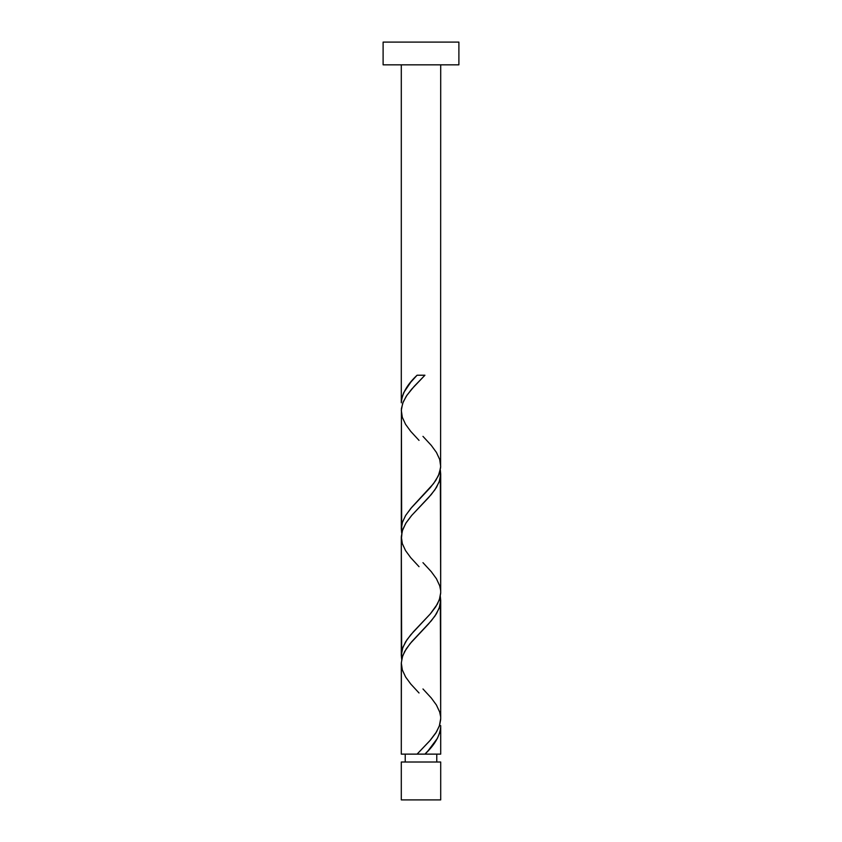 <?xml version="1.0" encoding="UTF-8"?>
<svg xmlns="http://www.w3.org/2000/svg" width="842" height="842" viewBox="0 0 842 842"><rect width="100%" height="100%" fill="white"/><g stroke="black" fill="none" stroke-linecap="round" stroke-linejoin="round"><path stroke-width="1.26" d="M401.297 762.01L401.297 799.9L440.703 799.9L440.703 762.01L401.297 762.01L440.703 762.01L440.703 799.9L401.297 799.9L401.297 762.01M405.234 754.127L405.234 762.01L405.234 754.127M436.766 762.01L436.766 754.127L436.766 762.01M383.11 42.1L383.11 64.834L458.89 64.834L458.89 42.1L383.11 42.1L383.11 64.834L458.89 64.834L458.89 42.1L383.11 42.1M417.485 375.227L417.074 375.227C407.254 384.405 401.992 393.593 401.297 402.781L401.297 64.834L401.297 402.781L401.95 397.592L403.844 392.435L410.822 382.11L417.074 375.227L424.926 375.227L414.18 386.352L406.918 395.266L403.192 401.939L401.413 408.612L401.297 529.081L402.444 522.166L405.77 515.262L411.706 507.368L433.504 483.676L438.377 475.783L440.608 467.889L440.703 64.834L440.608 463.953M428.157 750.685L424.926 754.127L440.703 754.127L440.703 726.572L440.05 731.751L437.451 738.297L428.157 750.685M419.032 692.987L410.707 683.957L405.581 676.947L402.318 669.927L401.308 662.907L402.665 655.897L406.233 648.877L411.591 641.857L431.293 620.807L436.419 613.797L439.682 606.777L440.703 600.272L440.313 596.252L440.703 718.531L439.335 726.057L435.767 733.077L430.409 740.097L417.074 754.127L401.297 754.127L417.074 754.127L429.82 740.771L436.514 731.887L439.629 725.204L440.671 719.626L440.703 600.272L439.208 608.166L434.935 616.06L428.536 623.954L410.054 643.688L404.613 651.582L402.15 657.497L401.297 663.422L401.297 754.127L401.392 665.391M419.032 566.687L410.707 557.657L405.581 550.647L402.318 543.627L401.308 536.607L402.665 529.597L406.233 522.577L411.591 515.557L431.293 494.507L436.419 487.497L439.682 480.477L440.703 473.972L440.313 469.952L440.692 592.747L439.335 599.757L435.767 606.777L430.409 613.797L410.707 634.847L405.581 641.857L402.318 648.877L401.297 655.381L401.687 659.402L401.297 537.122L401.297 655.381L402.792 647.487L407.065 639.594L413.464 631.689L430.294 613.923L437.387 604.072L439.85 598.157L440.682 593.2L440.703 473.972L439.208 481.866L434.935 489.76L428.536 497.654L411.706 515.42L405.77 523.303L402.15 531.197L401.392 539.091M440.682 725.593L440.703 754.127L424.926 754.127C434.746 744.949 440.008 735.761 440.703 726.572L440.682 725.593M422.968 688.966L431.293 697.997L436.419 705.007L439.682 712.027L440.608 716.553M422.968 436.367L431.293 445.397L436.419 452.407L439.682 459.427L440.692 466.447L439.335 473.457L435.767 480.477L430.409 487.497L410.707 508.547L405.581 515.557L402.318 522.577L401.297 529.081L401.687 533.102L401.392 412.791M422.968 562.667L431.293 571.697L436.419 578.707L439.682 585.727L440.608 590.253M418.358 754.127L423.642 754.127M424.515 754.127L417.485 754.127M423.642 375.227L424.515 375.227M417.074 375.227L418.358 375.227M419.032 440.387L410.707 431.357L405.581 424.347L402.318 417.327L401.308 410.307L402.665 403.297L406.233 396.277L411.591 389.257L424.926 375.227"/></g></svg>

